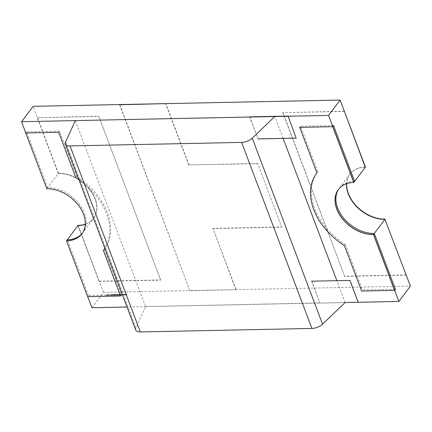 <?xml version="1.0" encoding="UTF-8"?>
<svg xmlns="http://www.w3.org/2000/svg" width="432" height="432" viewBox="0 0 432 432"><rect width="100%" height="100%" fill="white"/><g stroke="black" fill="none" stroke-linecap="round" stroke-linejoin="round"><path stroke-width="0.32" stroke-dasharray="2.16 1.62" d="M135.724 330.016A9.034 4.282 159.3 0 1 135.896 327.98L145.611 306.623L345.119 302.551L319.918 303.07L311.65 281.189L349.925 280.406M345.13 302.54L336.868 280.67M283.111 138.407L274.838 116.516M145.611 306.623L75.319 120.598M119.767 104.555L189.902 290.795L236.104 289.634L212.949 228.355L281.659 226.946L257.677 163.49L281.659 226.946M235.942 289.85L212.949 228.355M212.787 228.571L281.497 227.162M257.515 163.701L188.968 164.894L257.677 163.49M188.968 164.894L165.818 103.621M188.806 165.11L165.65 103.826M189.902 290.795L119.605 104.771M190.064 290.579L236.104 289.634M81.983 233.766A31.622 22.291 -143.1 0 0 82.021 233.712A31.622 22.291 -143.1 0 0 78.3 204.876A31.622 22.291 -143.1 0 0 46.904 188.671L58.455 173.308A31.622 22.291 36.9 0 1 89.851 189.513A31.622 22.291 36.9 0 1 93.571 218.349A31.622 22.291 36.9 0 0 89.861 189.502A31.622 22.291 36.9 0 0 58.466 173.297L58.304 173.513A31.622 22.291 36.9 0 1 89.699 189.718A31.622 22.291 36.9 0 1 93.415 218.554A31.622 22.291 36.9 0 1 85.244 224.354M93.415 218.554L93.577 218.338A31.622 22.291 36.9 0 1 85.255 224.192M77.981 225.596L99.074 281.405L78.143 225.38M99.236 281.189L160.623 279.931L98.766 116.23L160.623 279.931M99.074 281.405L160.461 280.147M58.304 173.513L37.211 117.704L98.766 116.23M37.211 117.704L98.604 116.446M58.466 173.297L37.373 117.488M344.32 111.208L282.782 112.676L344.169 111.424M406.026 275.125L344.639 276.377L282.944 112.46M344.639 276.377L282.782 112.676M406.188 274.909L344.801 276.167M365.256 167.227A31.622 22.291 -143.1 0 0 349.828 174.269A31.622 22.291 -143.1 0 0 346.523 183.73M365.418 167.011A31.622 22.291 -143.1 0 0 349.985 174.058A31.622 22.291 -143.1 0 0 346.68 183.681A31.622 22.291 -143.1 0 1 349.979 174.064A31.622 22.291 -143.1 0 1 365.413 167.022M354.634 181.364A31.622 22.291 -143.1 0 0 339.201 188.406A31.622 22.291 -143.1 0 0 338.791 188.978M395.404 289.256L362.443 289.931L361.595 291.06M333.547 125.555L300.586 126.23L317.795 171.779A58.725 41.402 -143.1 0 0 317.536 172.12A58.725 41.402 -143.1 0 0 345.233 244.382L344.385 245.511M345.233 244.382L362.443 289.931M317.795 171.779L316.948 172.903M300.586 126.23L299.738 127.359M82.355 233.242A31.622 22.291 36.9 0 0 82.793 232.691A31.622 22.291 36.9 0 0 79.072 203.85A31.622 22.291 36.9 0 0 47.677 187.645L26.59 131.836L59.546 131.161L76.756 176.71L75.908 177.838M78.991 179.874A58.725 41.402 36.9 0 1 104.852 248.314M76.756 176.71A58.725 41.402 36.9 0 1 104.452 248.978A58.725 41.402 36.9 0 1 104.193 249.318L103.345 250.441M104.193 249.318L121.403 294.862L120.555 295.99M121.403 294.862L88.447 295.537L87.599 296.665M88.447 295.537L67.36 239.733M47.677 187.645L46.829 188.773M26.59 131.836L25.817 132.862L46.904 188.671M59.546 131.161L58.698 132.289M288.063 116.046L296.168 138.143M249.788 116.829L258.055 138.71L249.626 117.045M258.055 138.71L296.33 137.927M311.812 280.973L319.918 303.07M320.08 302.854L127.03 307.006M358.355 302.071L350.087 280.19M124.438 294.905L125.134 294.581L124.902 294.284L124.205 294.602L124.492 295.051L125.188 294.732L124.956 294.43L124.168 294.808L124.492 295.051M125.188 294.732L124.902 294.284L125.188 294.732M120.55 294.538L121.127 294.57L120.415 295.213L121.241 294.565L120.604 294.689L121.187 294.716L120.474 295.358L121.295 294.716L121.057 294.349L120.604 294.689M118.649 295.159L119.075 295.153L119.367 294.554L118.811 295.159M116.932 295.207L117.871 294.527L116.975 294.565L117.682 294.673L116.705 294.905L116.932 295.207L116.645 294.759L116.932 295.207M116.921 294.413L117.628 294.527L116.645 294.759L116.878 295.056L117.871 294.527L117.52 294.219L116.975 294.565M116.095 295.337L116.176 294.624L115.614 295.223L116.095 295.337M114.955 294.754L114.296 295.488L115.652 294.926L115.042 294.646M114.982 294.494L114.242 295.337L115.652 294.926L115.355 294.478L114.901 294.608M112.849 294.689L112.293 295.288L112.736 295.294L113.53 294.678L112.774 295.218L112.741 294.694M112.687 294.543L112.234 295.142L112.676 295.142L113.47 294.527L112.774 295.218L112.795 294.543M108.41 294.781L107.568 295.385L108.281 294.948L108.248 295.375L108.875 294.937L108.94 295.358L109.015 294.77L108.378 295.207L108.389 294.781M91.892 307.724L103.442 292.361L410.4 286.081M107.028 294.808L106.186 295.418L106.893 294.975L106.861 295.402L107.492 294.964L107.552 295.385L107.627 294.797L106.996 295.234L107.006 294.808M109.798 294.754L108.956 295.358L109.663 294.921L109.631 295.348L110.263 294.91L110.322 295.331L110.398 294.737L109.766 295.175L109.777 294.754M111.515 294.716L110.786 295.537L111.132 295.223L111.569 295.52L111.24 295.169L112.228 294.7L111.218 295.11L111.402 294.721M112.477 294.7L111.915 295.299L112.363 294.7M113.756 295.272L114.691 294.592L113.794 294.629L114.507 294.737L113.524 294.975L113.756 295.272L113.465 294.824L113.756 295.272M113.74 294.478L114.448 294.592L113.465 294.824L113.697 295.121L114.691 294.592L114.34 294.284L113.794 294.629M115.987 295.056L116.008 294.473L115.555 295.072L116.046 295.202M115.97 295.153L115.83 294.878L115.97 295.153M116.694 294.613L116.132 295.213L116.581 294.613M118.222 294.581L117.477 295.423L118.897 294.565L118.141 295.11L118.109 294.581M118.055 294.435L117.531 295.272L118.838 294.419L118.141 295.11L118.163 294.43M119.653 294.7L119.129 295.369L120.096 294.602L119.918 295.353L120.166 294.521L119.599 294.548L119.129 295.369M119.075 295.218L120.042 294.457L120.258 294.737L119.81 295.353M119.75 295.207L120.29 294.856L120.112 294.37L119.599 294.548M121.603 294.511L121.586 295.315L122.769 294.489L121.716 294.764L121.549 294.359L121.57 295.315L122.769 294.489M123.887 294.775L123.212 294.624L123.827 294.305L123.104 294.619L123.428 295.072L123.941 294.926L123.266 294.775L124.2 294.581L123.881 294.451L123.163 294.77L123.941 294.926M123.476 295.002L123.212 294.624L123.476 295.002M125.744 294.424L125.183 295.029L126.209 295.018L126.97 294.403L126.247 294.943L126.36 294.413L125.631 294.953L125.636 294.43M125.577 294.278L125.129 294.878L125.593 295.029M125.539 294.878L126.209 295.018L126.97 294.403M126.916 294.251L126.247 294.943L126.36 294.413M126.301 294.262L125.631 294.953L125.69 294.278M338.391 189.481A31.622 22.291 36.9 0 1 338.429 189.432A31.622 22.291 36.9 0 1 353.862 182.385M87.712 296.665L66.587 240.754M103.442 292.361L78.138 225.391M82.021 233.712L93.571 218.349A31.622 22.291 36.9 0 1 85.255 224.203M58.455 173.308L33.151 106.337M106.947 294.662L106.186 295.418M106.245 295.267L106.893 294.975M106.839 294.829L106.861 295.402M107.492 294.964L106.882 295.402M107.433 294.818L107.438 295.391M107.498 295.24L107.627 294.797M107.552 294.646L106.996 295.234M106.936 295.083L106.969 294.662M108.335 294.629L107.568 295.385M107.633 295.234L108.281 294.948M108.221 294.802L108.248 295.375M108.211 295.223L108.875 294.937M108.821 294.786L108.821 295.364M108.767 295.213L109.015 294.77M108.378 295.207L108.988 294.77M108.324 295.056L108.356 294.629M109.015 295.207L109.609 294.77L109.577 295.196L110.203 294.759L110.268 295.18L110.344 294.592L109.712 295.029L109.739 294.602L109.075 295.358M111.348 294.57L110.786 295.537M110.84 295.385L111.132 295.223M111.078 295.078L111.407 295.526M111.51 295.375L111.24 295.169M111.186 295.018L112.228 294.7M112.028 294.554L111.218 295.11M111.159 294.964L111.456 294.57M112.309 294.548L111.915 295.299M111.969 295.148L112.417 294.548M114.637 294.446L114.34 294.284L114.637 294.446M114.102 294.586L114.286 294.808L113.762 295.051L113.578 294.818L114.286 294.808L113.821 295.196L113.638 294.97L114.34 294.959L114.102 294.586M114.944 295.024L114.755 294.797L115.295 294.554L115.484 294.781L114.815 294.943L115.538 294.926L114.944 295.024M115.295 294.554L115.538 294.926L115.295 294.554M116.527 294.462L116.132 295.213M116.186 295.061L116.635 294.462M117.812 294.381L117.52 294.219L117.812 294.381M117.283 294.521L117.466 294.743L116.942 294.986L116.759 294.754L117.466 294.743L116.996 295.132L116.813 294.905L117.52 294.894L117.283 294.521M118.751 295.007L118.627 295.396M118.919 294.932L119.367 294.554M119.205 294.408L118.865 295.083M120.231 294.71L120.112 294.37L120.231 294.71M122.591 294.338L122.272 294.754M122.213 294.608L121.716 294.764M121.651 294.7L122.094 294.694L121.64 295.007L121.651 294.7L122.148 294.84L121.7 295.159L121.711 294.851M123.104 294.619L123.368 294.926L123.104 294.619M124.848 294.354L125.026 294.581L124.492 294.829L124.313 294.597L125.026 294.581L124.546 294.98L124.373 294.748L125.08 294.732L124.848 294.354M126.187 294.797L126.128 294.5L126.187 294.797M125.577 294.808L125.496 294.527L125.577 294.808M135.896 327.98L65.605 141.955M349.828 174.269L338.429 189.432M339.201 188.406L338.353 189.529M317.536 172.12L316.688 173.243M104.452 248.978L103.604 250.101M82.793 232.691L81.945 233.815"/><path stroke-width="0.65" d="M65.432 143.991A9.034 4.282 -20.7 0 1 65.605 141.955L75.319 120.598L274.838 116.516L252.245 138.137L322.537 324.162A9.034 4.282 159.3 0 1 311.915 328.433L140.324 331.943A9.034 4.282 159.3 0 1 135.724 330.016L65.432 143.991A9.034 4.282 -20.7 0 0 70.033 145.919L140.324 331.943M346.523 183.73A31.622 22.291 -143.1 0 0 384.939 219.316L410.4 286.081L398.849 301.444L345.119 302.551L322.537 324.162M336.868 280.67L283.111 138.407M311.915 328.433L241.623 142.409L70.033 145.919M241.623 142.409A9.034 4.282 -20.7 0 0 252.245 138.137M165.818 103.621L119.605 104.771L165.812 103.61M85.244 224.354A31.622 22.291 36.9 0 1 77.981 225.596L78.143 225.38A31.622 22.291 36.9 0 0 85.255 224.192M365.256 167.227L344.32 111.208L365.256 167.227M384.939 219.316L385.101 219.1A31.622 22.291 -143.1 0 1 346.68 183.681A31.622 22.291 -143.1 0 0 385.096 219.11L373.545 234.473A31.622 22.291 36.9 0 1 342.176 218.3A31.622 22.291 36.9 0 1 338.391 189.481M338.791 188.978A31.622 22.291 -143.1 0 0 343.219 217.62A31.622 22.291 -143.1 0 0 374.312 233.447L373.469 234.576A31.622 22.291 -143.1 0 1 342.068 218.371A31.622 22.291 -143.1 0 1 338.353 189.529A31.622 22.291 -143.1 0 1 353.786 182.488L332.699 126.684L299.738 127.359L316.948 172.903A58.725 41.402 -143.1 0 0 316.688 173.243A58.725 41.402 -143.1 0 0 344.385 245.511L361.595 291.06L394.556 290.385L373.469 234.576M332.699 126.684L333.547 125.555L354.634 181.364L353.786 182.488M374.312 233.447L395.404 289.256L394.556 290.385M104.852 248.314A58.725 41.402 36.9 0 1 103.604 250.101A58.725 41.402 36.9 0 1 103.345 250.441L120.555 295.99L87.599 296.665L66.512 240.856A31.622 22.291 36.9 0 0 81.945 233.815A31.622 22.291 36.9 0 0 78.224 204.979A31.622 22.291 36.9 0 0 46.829 188.773L25.742 132.964L58.698 132.289L75.908 177.838A58.725 41.402 36.9 0 1 78.991 179.874M82.355 233.242A31.622 22.291 36.9 0 1 67.36 239.733L66.512 240.856M328.558 115.42L340.108 100.057L365.413 167.022L353.862 182.385L328.558 115.42L21.6 121.7L25.742 132.964M287.901 116.262L249.788 116.829L288.063 116.046L296.168 138.143L257.893 138.926M311.65 281.189L349.925 280.406L358.193 302.287M87.712 296.665L91.892 307.724L127.03 307.006M398.849 301.444L373.545 234.473M85.255 224.203A31.622 22.291 36.9 0 1 78.138 225.391L66.587 240.754A31.622 22.291 -143.1 0 0 81.983 233.766M21.6 121.7L33.151 106.337L340.108 100.057"/></g></svg>
